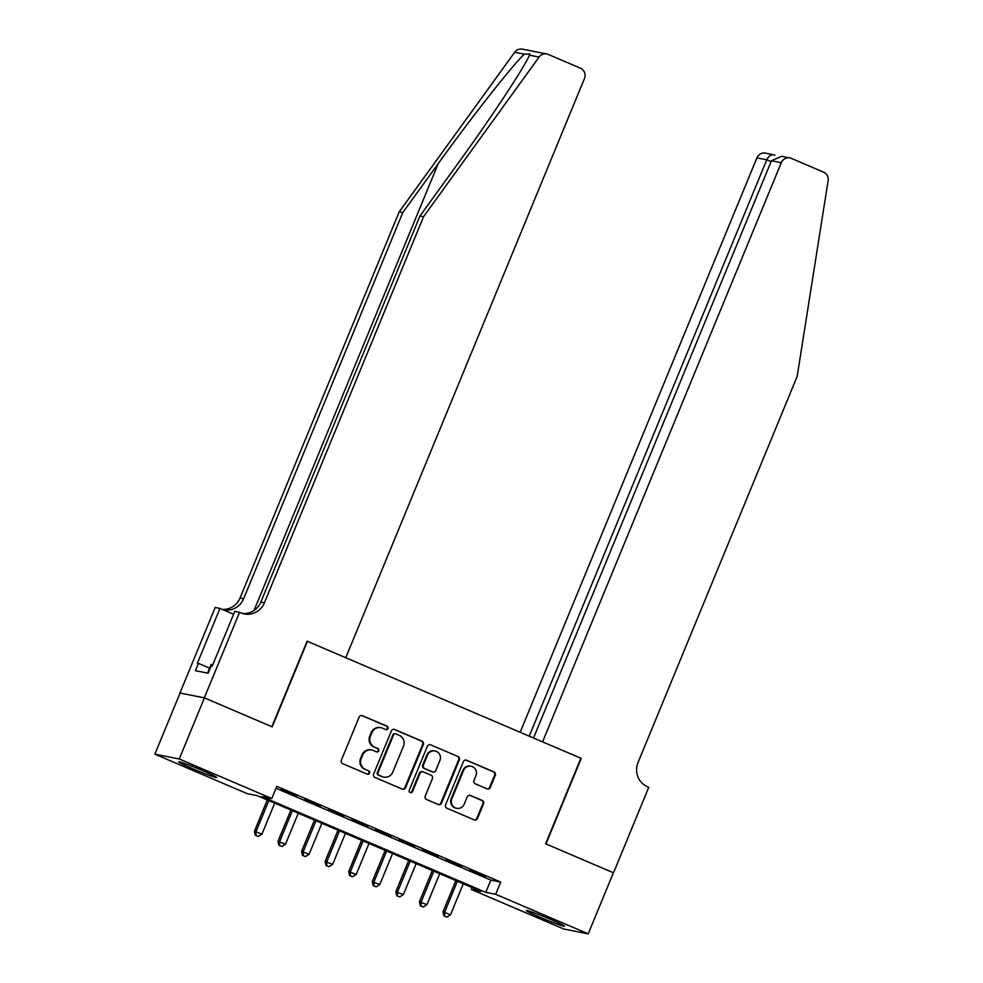 <?xml version="1.0" encoding="UTF-8"?>
<svg xmlns="http://www.w3.org/2000/svg" width="983" height="983" viewBox="0 0 983 983"><rect width="100%" height="100%" fill="white"/><g stroke="black" fill="none" stroke-linecap="round" stroke-linejoin="round"><path stroke-width="1.47" d="M387.953 728.563A1.819 1.757 101.2 0 0 387.019 726.191L362.432 715.673A2.593 2.519 101.2 0 0 359.139 717.086L341.334 760.264A2.593 2.519 101.2 0 0 342.662 763.644L367.249 774.162A1.819 1.757 101.2 0 0 369.559 773.179A1.819 1.757 101.2 0 0 368.625 770.807L365.455 769.443A8.319 8.036 101.2 0 1 361.203 758.606L362.69 755.005A8.319 8.036 101.2 0 1 373.257 750.496L376.44 751.848A1.819 1.757 101.2 0 0 378.75 750.865A1.819 1.757 101.2 0 0 377.828 748.493L374.646 747.129A8.319 8.036 101.2 0 1 370.407 736.292L371.881 732.691A8.319 8.036 101.2 0 1 382.461 728.182L385.631 729.546A1.819 1.757 101.2 0 0 387.953 728.563M385.655 729.546A1.819 1.757 101.2 0 0 386.356 726.056L361.781 715.55A2.593 2.519 101.2 0 0 361.621 715.489M367.261 774.174A1.819 1.757 101.2 0 0 367.974 770.672L365.455 769.443M376.452 751.86A1.819 1.757 101.2 0 0 377.165 748.37L374.646 747.129M540.245 917.323A20.643 1.057 22.4 0 1 526.298 910.479A20.643 1.057 22.4 0 1 550.517 919.351A20.643 1.057 22.4 0 1 564.463 926.207A20.643 1.057 22.4 0 1 540.245 917.323M192.557 768.657A20.643 1.057 22.4 0 1 178.611 761.813A20.643 1.057 22.4 0 1 202.842 770.684A20.643 1.057 22.4 0 1 216.788 777.541A20.643 1.057 22.4 0 1 192.557 768.657M487.003 788.833A2.593 2.519 101.2 0 0 490.308 787.42L495.297 775.304A2.593 2.519 101.2 0 0 493.97 771.913L466.667 760.24A2.593 2.519 101.2 0 0 463.362 761.653L445.569 804.831A2.593 2.519 101.2 0 0 446.896 808.223L474.199 819.896A2.593 2.519 101.2 0 0 477.505 818.483L483.525 803.848A2.593 2.519 101.2 0 0 482.211 800.457L470.525 795.468A2.593 2.519 101.2 0 0 467.22 796.881L464.234 804.131A6.955 6.721 101.2 0 1 456.69 808.309A6.955 6.721 101.2 0 1 451.848 798.835L463.571 770.414A6.955 6.721 101.2 0 1 471.103 766.249A6.955 6.721 101.2 0 1 475.944 775.71L473.99 780.441A2.593 2.519 101.2 0 0 475.317 783.832L487.003 788.833M204.317 697.832L271.849 726.707L307.101 641.174L345.758 657.713L584.467 78.529A7.938 7.68 101.2 0 0 580.425 68.183L548.244 54.421A7.938 7.68 101.2 0 0 539.089 57.063L423.562 216.69L264.415 602.8A18.53 17.915 -78.8 0 1 244.325 613.92A18.53 17.915 -78.8 0 1 240.86 612.851L239.569 612.298L204.317 697.832L180.049 693.076L204.427 697.881L272.193 726.867L307.446 641.334L580.879 758.249L545.626 843.783L613.392 872.757L588.215 933.85L563.837 929.033L471.312 889.48L481.203 891.434L257.276 795.677L247.384 793.723L154.872 754.17L179.25 758.974L271.763 798.54L261.883 796.586L485.811 892.343L495.69 894.284L588.215 933.85M204.427 697.881L179.25 758.974M276.002 788.255L490.849 880.117L500.728 882.07L276.801 786.326L271.763 798.54M500.728 882.07L495.69 894.284M423.341 744.536A2.593 2.519 101.2 0 0 422.014 741.145L394.711 729.472A2.593 2.519 101.2 0 0 391.406 730.885L373.614 774.063A2.593 2.519 101.2 0 0 374.941 777.455L402.244 789.128A2.593 2.519 101.2 0 0 405.549 787.715L423.341 744.536L422.678 744.414A2.593 2.519 101.2 0 0 421.351 741.022L394.06 729.349A2.593 2.519 101.2 0 0 393.888 729.288M430.689 744.856L457.992 756.529A2.593 2.519 101.2 0 1 459.319 759.92L441.527 803.099A2.593 2.519 101.2 0 1 438.221 804.512L426.536 799.511A2.593 2.519 101.2 0 1 425.209 796.119L432.422 778.61A2.593 2.519 101.2 0 0 431.107 775.231L423.354 771.913A2.593 2.519 101.2 0 0 420.048 773.326L412.541 791.548A1.819 1.757 101.2 0 1 410.562 792.642A1.819 1.757 101.2 0 1 409.297 790.16L427.384 746.269A2.593 2.519 101.2 0 1 430.689 744.856L457.992 756.529M296.78 795.96L280.991 789.582L296.78 795.96M320.347 806.035L304.558 799.67L320.347 806.035M343.915 816.123L328.125 809.746L343.915 816.123M367.495 826.199L351.705 819.822L367.495 826.199M391.062 836.275L375.273 829.898L391.062 836.275M414.629 846.351L398.84 839.986L414.629 846.351M438.209 856.439L422.42 850.062L438.209 856.439M461.777 866.515L445.987 860.137L461.777 866.515M469.555 870.225L485.344 876.59L469.555 870.225M180.049 693.076L154.872 754.17M472.11 887.538L471.312 889.48M490.849 880.117L485.811 892.343M380.9 727.703L380.237 727.58A8.319 8.036 101.2 0 0 371.23 732.568L371.881 732.691M373.982 747.006A8.319 8.036 101.2 0 1 369.743 736.156L371.23 732.568M371.709 750.017L371.046 749.882A8.319 8.036 101.2 0 0 362.039 754.87L362.69 755.005M364.791 769.308A8.319 8.036 101.2 0 1 360.552 758.471L362.039 754.87M402.403 789.189A2.593 2.519 101.2 0 0 404.885 787.58L422.678 744.414M395.879 733.92A1.819 1.757 101.2 0 0 393.569 734.903L377.939 772.81A1.819 1.757 101.2 0 0 378.873 775.182L382.227 776.619A8.319 8.036 101.2 0 0 392.795 772.11L403.472 746.195A8.319 8.036 101.2 0 0 399.233 735.358L395.879 733.92M395.535 733.822L394.871 733.687A1.819 1.757 101.2 0 0 392.905 734.78L393.569 734.903M383.775 777.098L383.124 776.963A8.319 8.036 101.2 0 1 381.564 776.484L378.209 775.046A1.819 1.757 101.2 0 1 377.288 772.675L392.905 734.78M438.381 804.573A2.593 2.519 101.2 0 0 440.863 802.964L458.656 759.798A2.593 2.519 101.2 0 0 457.328 756.406M422.862 771.766L422.211 771.63A2.593 2.519 101.2 0 0 419.385 773.191L411.877 791.426L412.541 791.548M410.243 792.544A1.819 1.757 101.2 0 0 411.877 791.426M439.917 760.449A6.955 6.721 101.2 0 0 435.076 750.975A6.955 6.721 101.2 0 0 427.544 755.153L423.415 765.167A2.593 2.519 101.2 0 0 424.73 768.559L432.483 771.864A2.593 2.519 101.2 0 0 435.788 770.463L439.917 760.449M435.076 750.975L434.412 750.852A6.955 6.721 101.2 0 0 426.88 755.018L427.544 755.153M432.975 772.011L432.311 771.888A2.593 2.519 101.2 0 1 431.832 771.741L424.078 768.423A2.593 2.519 101.2 0 1 422.751 765.032L426.88 755.018M471.103 766.249L470.439 766.113A6.955 6.721 101.2 0 0 462.907 770.279L463.571 770.414M456.69 808.309L456.038 808.173A6.955 6.721 101.2 0 1 451.197 798.712L462.907 770.279M474.359 819.957A2.593 2.519 101.2 0 0 476.841 818.347L482.874 803.725A2.593 2.519 101.2 0 0 481.547 800.334L469.862 795.333A2.593 2.519 101.2 0 0 469.702 795.272M487.163 788.894A2.593 2.519 101.2 0 0 489.645 787.285L494.633 775.182A2.593 2.519 101.2 0 0 493.306 771.79L466.016 760.117A2.593 2.519 101.2 0 0 465.844 760.056M267.302 799.965L254.413 831.274L261.945 834.112L274.712 803.136M268.826 800.617L256.059 831.593L256.022 835.427L255.359 835.304L258.369 836.435L256.022 835.427M261.945 834.112L258.369 836.435M255.359 835.304L254.413 831.274M212.672 665.012L211.136 664.459L207.573 673.109M423.562 216.69L419.95 215.977L455.375 167.036C489.411 120.282 524.381 67.458 529.444 55.159L529.972 53.991L524.344 54.151C512.561 65.124 471.889 116.83 438.209 163.645L402.784 212.586L243.637 598.708A18.53 17.915 -78.8 0 1 223.546 609.829A18.53 17.915 -78.8 0 1 222.871 609.681M402.784 212.586L399.184 211.873L240.036 597.996A18.53 17.915 -78.8 0 1 222.244 609.411M242.543 613.478A18.53 17.915 -78.8 0 0 260.802 602.1L419.95 215.977M524.344 54.151L514.711 52.246L399.184 211.873M239.569 612.298L234.79 611.365L212.23 666.105L211.173 665.896L208.15 673.22L195.433 670.713L198.455 663.378L197.399 663.169L219.959 608.428L215.191 607.494L179.938 693.015M233.598 614.264L219.959 608.428M514.711 52.246A7.938 7.68 -78.8 0 1 522.391 49.15L546.769 53.967M209.612 668.157L198.455 663.378M613.38 872.781L545.983 843.93L581.236 758.397L542.579 741.87L781.288 162.699L771.446 160.745L533.523 738M771.446 160.745L781.632 156.297L789.902 157.931A7.938 7.68 101.2 0 1 791.389 158.386L823.557 172.148A7.938 7.68 101.2 0 1 828.128 180.651L797.164 376.44L638.016 762.562A18.53 17.915 101.2 0 0 647.465 786.719L648.768 787.272L613.515 872.806M529.223 736.156L766.765 159.824L756.91 157.882A7.938 7.68 -78.8 0 1 765.524 153.115L774.887 155.13C771.618 154.012 768.915 155.572 766.765 159.824L771.065 161.667M520.167 732.286L756.91 157.882M789.902 157.931A7.938 7.68 101.2 0 0 781.288 162.699M290.882 810.053L277.98 841.35L285.512 844.2L298.291 813.211M292.393 810.692L279.627 841.669L279.59 845.515L278.926 845.38L281.949 846.523L279.59 845.515M285.512 844.2L281.949 846.523M278.926 845.38L277.98 841.35M314.449 820.129L301.548 851.425L309.092 854.276L321.859 823.299M315.961 820.78L303.194 851.757L303.157 855.591L302.506 855.456L305.516 856.598L303.157 855.591M309.092 854.276L305.516 856.598M302.506 855.456L301.548 851.425M338.017 830.205L325.115 861.513L332.659 864.352L345.426 833.375M339.54 830.856L326.774 861.833L326.737 865.667L326.073 865.544L329.084 866.674L326.737 865.667M332.659 864.352L329.084 866.674M326.073 865.544L325.115 861.513M361.597 840.281L348.695 871.589L356.227 874.428L369.006 843.451M363.108 840.932L350.341 871.909L350.304 875.742L349.641 875.62L352.664 876.75L350.304 875.742M356.227 874.428L352.664 876.75M349.641 875.62L348.695 871.589M385.164 850.369L372.262 881.665L379.807 884.516L392.573 853.527M386.675 851.008L373.909 881.997L373.872 885.83L373.221 885.695L376.231 886.838L373.872 885.83M379.807 884.516L376.231 886.838M373.221 885.695L372.262 881.665M408.731 860.444L395.83 891.741L403.374 894.591L416.141 863.615M410.255 861.096L397.488 892.072L397.451 895.906L396.788 895.771L399.798 896.914L397.451 895.906M403.374 894.591L399.798 896.914M396.788 895.771L395.83 891.741M432.311 870.52L419.409 901.829L426.941 904.667L439.72 873.69M433.822 871.171L421.056 902.148L421.019 905.982L420.355 905.859L423.378 906.99L421.019 905.982M426.941 904.667L423.378 906.99M420.355 905.859L419.409 901.829M455.879 880.596L442.977 911.905L450.521 914.743L463.288 883.766M457.39 881.247L444.623 912.224L444.586 916.058L443.935 915.935L446.946 917.065L444.586 916.058M450.521 914.743L446.946 917.065M443.935 915.935L442.977 911.905M386.356 726.056L387.019 726.191M367.974 770.672L368.625 770.807M377.165 748.37L377.828 748.493M369.743 736.156L370.407 736.292M360.552 758.471L361.203 758.606M361.781 715.55L362.432 715.673M404.885 787.58L405.549 787.715M394.06 729.349L394.711 729.472M421.351 741.022L422.014 741.145M377.288 772.675L377.939 772.81M378.209 775.046L378.873 775.182M381.564 776.484L382.227 776.619M458.656 759.798L459.319 759.92M440.863 802.964L441.527 803.099M419.385 773.191L420.048 773.326M422.751 765.032L423.415 765.167M424.078 768.423L424.73 768.559M431.832 771.741L432.483 771.864M451.197 798.712L451.848 798.835M469.862 795.333L470.525 795.468M481.547 800.334L482.211 800.457M482.874 803.725L483.525 803.848M476.841 818.347L477.505 818.483M466.016 760.117L466.667 760.24M493.306 771.79L493.97 771.913M494.633 775.182L495.297 775.304M489.645 787.285L490.308 787.42M438.209 163.645L254.056 610.443M243.637 598.708L240.036 597.996M260.802 602.1L264.415 602.8M539.089 57.063L529.444 55.159"/></g></svg>
